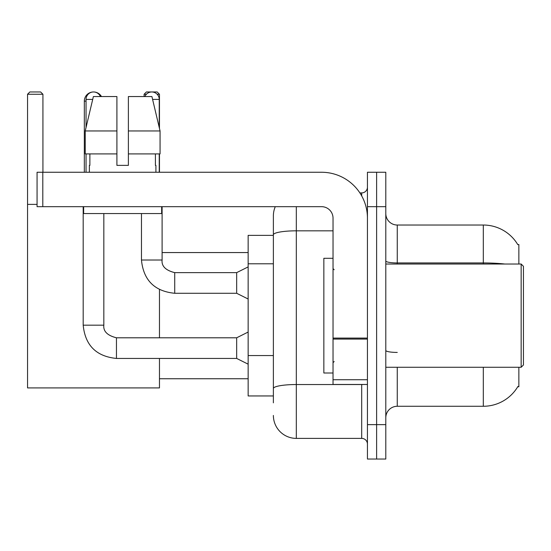 <?xml version="1.0" encoding="UTF-8"?>
<svg xmlns="http://www.w3.org/2000/svg" width="551" height="551" viewBox="0 0 551 551"><rect width="100%" height="100%" fill="white"/><g stroke="black" fill="none" stroke-linecap="round" stroke-linejoin="round"><path stroke-width="0.83" d="M518.863 264.025L518.863 244.527L517.816 244.672A40.147 40.147 0 0 0 483.303 225.028A40.147 40.147 0 0 1 517.733 244.527A40.147 40.147 0 0 0 483.303 225.028L397.264 225.028A11.475 11.475 0 0 1 385.796 213.554A11.475 11.475 0 0 0 397.264 225.028L397.264 264.025M518.863 367.269L518.863 386.768L517.733 386.768L517.933 386.43A40.147 40.147 0 0 1 483.303 406.273L397.264 406.273A11.475 11.475 0 0 0 385.796 417.741M273.379 402.829L273.379 234.809L273.379 235.353L248.143 235.353L248.143 395.949L273.379 395.949M376.615 424.628L376.615 459.038L385.796 459.038L385.796 424.628L376.615 424.628L376.615 459.038L367.441 459.038L367.441 424.628L376.615 424.628L376.615 206.673L376.615 424.628M367.441 424.628L367.441 172.256L376.615 172.256L376.615 206.673L376.615 172.256L385.796 172.256L385.796 424.628M296.321 206.673L296.321 438.389L361.704 438.389L361.704 384.474M359.879 192.905L361.704 192.905A5.737 5.737 0 0 0 367.441 187.175M273.379 256.904L273.379 215.847A22.942 22.942 0 0 1 275.293 206.673M273.379 392.505L273.379 362.441M333.031 230.828L296.321 230.828A22.942 3.981 180 0 0 273.379 234.809L273.379 215.847M367.441 444.127A5.737 5.737 0 0 0 361.704 438.389M296.321 438.389A22.942 22.942 0 0 1 273.379 415.447M128.383 165.376L116.908 165.376L128.383 165.376L116.908 165.376L128.383 165.376L128.383 96.549L151.918 96.549L160.065 130.966L160.065 153.908L128.383 153.908M146.401 94.255L144.1 94.255L146.394 91.962L157.173 91.962L159.466 94.255L159.466 128.438L160.065 130.966L128.383 130.966M84.331 172.256L84.331 101.136A9.174 9.174 0 0 1 93.512 91.962A7.459 7.459 0 0 1 100.392 96.549M101.46 96.549A9.174 9.174 0 0 0 93.512 91.962A7.459 7.459 0 0 0 86.052 99.414L86.052 127.467M159.466 358.439L159.466 387.918L27.55 387.918L27.55 94.255L29.844 91.962L40.629 91.962L42.923 94.255L27.55 94.255M42.923 172.256L42.923 94.255M27.55 204.38L37.069 204.38M159.466 337.791L159.466 289.578M159.466 153.908L159.466 172.256M159.466 94.255L157.166 94.255M144.1 94.255L144.1 96.549M248.143 364.17L236.668 358.439L236.668 337.791L248.143 332.053M83.187 206.673L83.187 325.173L103.836 325.173L103.836 213.554M86.052 153.908L86.052 172.256M144.899 96.549A7.459 7.459 0 0 1 159.239 99.414L159.239 127.467M248.143 299.014L236.668 293.284L236.668 272.635L248.143 266.898M141.462 213.554L141.462 260.017L162.104 260.017L162.104 206.673M159.239 153.908L159.239 172.256M367.441 384.474L333.031 384.474L333.031 338.087L367.441 338.087M367.441 218.141A45.885 45.885 0 0 0 321.557 172.256L42.806 172.256L42.806 206.673L321.557 206.673A11.475 11.475 0 0 1 333.031 218.141L333.031 338.087M42.806 206.673L37.069 206.673L37.069 172.256L42.806 172.256M89.379 165.376L89.875 165.376L89.379 165.376L89.379 172.256M155.912 165.376L155.416 165.376L155.912 165.376L155.912 172.256M155.416 153.908L155.416 165.376M116.908 130.966L85.226 130.966L93.381 96.549L116.908 96.549L116.908 165.376M89.875 165.376L89.875 153.908M83.642 206.673L83.642 213.554L161.65 213.554L161.65 206.673M116.908 153.908L85.226 153.908L85.226 130.966L93.381 96.549M160.065 153.908L160.065 130.966L151.918 96.549M521.156 264.025L523.45 266.326L523.45 364.976L521.156 367.269L521.156 264.025L385.796 264.025M333.031 258.295L323.85 258.295L323.85 373.006L333.031 373.006M273.379 263.791L248.143 263.791M273.379 355.56L248.143 355.56M397.264 367.269L397.264 406.273M483.303 406.273L483.303 367.269M517.816 244.672A40.147 40.147 0 0 0 483.303 225.028L483.303 262.944L397.264 262.944A11.475 1.99 0 0 1 385.796 260.954M504.812 264.025A40.147 6.97 180 0 0 483.303 262.944L483.303 264.025M385.796 206.673L367.441 206.673M397.264 352.42A11.475 1.99 -0 0 1 385.796 350.429M363.701 384.474A5.737 0.999 0 0 1 361.704 384.536L296.321 384.536A22.942 3.981 180 0 0 273.379 388.524M361.704 195.929L361.704 192.905M86.052 101.136L84.331 101.136M236.668 358.439L116.454 358.439C96.267 356.442 85.178 345.353 83.187 325.173C85.178 345.353 96.267 356.442 116.454 358.439C96.267 356.442 85.178 345.353 83.187 325.173C85.178 345.353 96.267 356.442 116.454 358.439L116.454 337.811C107.349 335.497 103.14 331.289 103.836 325.173C103.14 331.289 107.349 335.497 116.454 337.791C107.349 335.497 103.14 331.289 103.836 325.173C103.14 331.289 107.349 335.497 116.454 337.791C107.349 335.497 103.14 331.289 103.836 325.173M86.052 99.414L92.699 99.414M236.668 293.284L174.722 293.284C154.542 291.286 143.453 280.197 141.462 260.017C143.453 280.197 154.542 291.286 174.722 293.284C154.542 291.286 143.453 280.197 141.462 260.017C143.453 280.197 154.542 291.286 174.722 293.284L174.722 272.655C165.617 270.341 161.415 266.133 162.104 260.017C161.415 266.133 165.617 270.341 174.722 272.635C165.617 270.341 161.415 266.133 162.104 260.017C161.415 266.133 165.617 270.341 174.722 272.635L236.668 272.635M152.599 99.414L159.239 99.414M367.441 339.085L333.031 339.085M333.031 379.735L367.441 379.735M159.466 378.744L248.143 378.744M162.104 252.558L248.143 252.558M236.668 337.791L116.454 337.791M83.187 325.173C85.178 345.353 96.267 356.442 116.454 358.439M141.462 260.017C143.453 280.197 154.542 291.286 174.722 293.284M162.104 260.017C161.415 266.133 165.617 270.341 174.722 272.635M385.796 367.269L521.156 367.269M334.175 269.763L333.031 268.619M334.175 361.532L333.031 362.682"/></g></svg>
